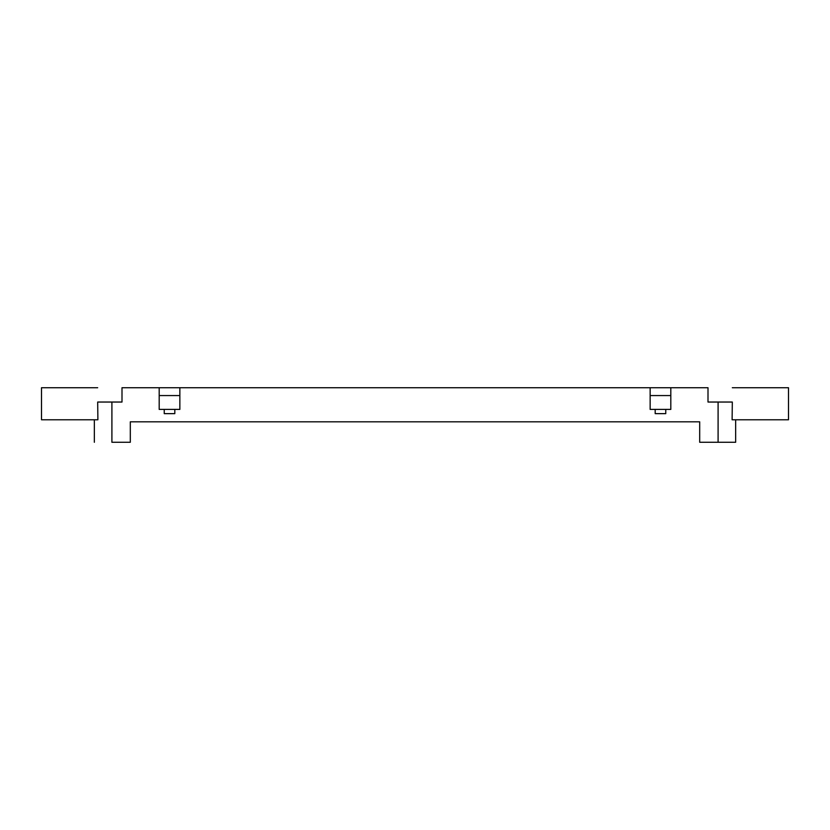 <?xml version="1.0" encoding="UTF-8"?>
<svg xmlns="http://www.w3.org/2000/svg" width="830" height="830" viewBox="0 0 830 830"><rect width="100%" height="100%" fill="white"/><g stroke="black" fill="none" stroke-linecap="round" stroke-linejoin="round"><path stroke-width="1.25" d="M174.808 409.408L159.194 409.408L159.194 395.568L179.851 395.568L179.851 409.408L174.808 409.408L174.808 413.641L164.236 413.641L164.236 409.408M665.764 409.408L650.149 409.408L650.149 387.724L670.806 387.724L670.806 409.408L665.764 409.408L665.764 413.641L655.192 413.641L655.192 409.408M650.149 409.408L650.149 395.568L670.806 395.568L670.806 409.408M159.194 409.408L159.194 387.724L179.851 387.724L179.851 409.408M159.194 387.724L122 387.724L122 402.042L111.905 402.042L111.905 442.276L130.31 442.276L130.31 421.816L699.69 421.816L699.69 442.276L718.095 442.276L718.095 402.042L708 402.042L708 387.724L670.806 387.724M179.851 387.724L650.149 387.724M97.681 387.724L41.5 387.724L41.5 419.773L97.888 419.773L97.681 402.042M111.905 402.042L97.888 402.042M718.095 442.276L735.65 442.276L718.095 442.276M732.319 387.724L788.5 387.724L788.5 419.773L732.112 419.773L732.319 402.042M718.095 402.042L732.112 402.042M94.35 419.773L94.35 442.276M735.65 442.276L735.65 419.773"/></g></svg>
